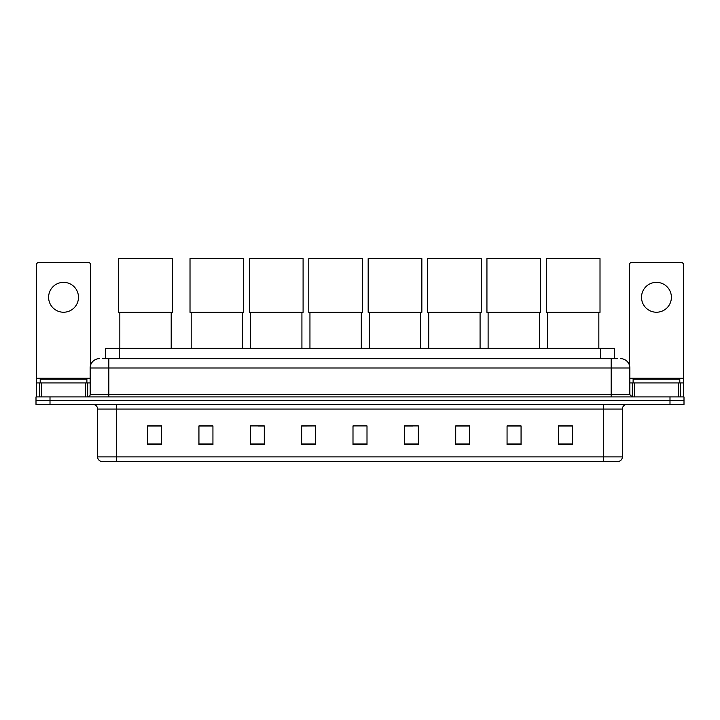 <?xml version="1.0" encoding="UTF-8"?>
<svg xmlns="http://www.w3.org/2000/svg" width="720" height="720" viewBox="0 0 720 720"><rect width="100%" height="100%" fill="white"/><g stroke="black" fill="none" stroke-linecap="round" stroke-linejoin="round"><path stroke-width="1.08" d="M105.57 358.65L105.57 348.372L614.43 348.372L614.43 358.65M102.978 358.65L617.238 358.65M102.762 358.65L108.828 358.65L108.828 367.983L90.153 367.983L90.153 394.596A2.331 2.331 0 0 1 87.822 396.927M99.495 358.65A9.333 9.333 0 0 0 90.153 367.983M620.505 358.65A9.333 9.333 0 0 1 629.847 367.983L629.847 394.596L632.178 396.927M50.004 396.927L36 396.927L36 400.662L50.004 400.662L36 400.662L36 404.397L50.004 404.397L50.004 400.662L669.996 400.662L50.004 400.662L50.004 396.927L669.996 396.927L669.996 400.662L684 400.662L669.996 400.662L669.996 404.397L50.004 404.397M669.996 404.397L684 404.397L684 396.927L669.996 396.927M622.377 456.876C622.242 459.108 621.126 460.602 619.011 461.358L603.702 461.358L603.702 456.876L622.377 456.876L622.377 409.068A4.671 4.671 0 0 1 627.039 404.397M603.702 461.358L100.989 461.358A4.671 4.671 0 0 1 97.623 456.876L97.623 409.068C97.353 406.233 95.796 404.676 92.961 404.397M572.418 444.591L572.418 425.916L558.414 425.916L558.414 444.591L572.418 444.591M521.064 444.591L521.064 425.916L507.06 425.916L507.06 444.591L521.064 444.591M469.71 444.591L469.71 425.916L455.706 425.916L455.706 444.591L469.71 444.591M418.356 444.591L418.356 425.916L404.352 425.916L404.352 444.591L418.356 444.591M161.586 444.591L161.586 425.916L147.582 425.916L147.582 444.591L161.586 444.591M212.94 444.591L212.94 425.916L198.936 425.916L198.936 444.591L212.94 444.591M264.294 444.591L264.294 425.916L250.29 425.916L250.29 444.591L264.294 444.591M315.648 444.591L315.648 425.916L301.644 425.916L301.644 444.591L315.648 444.591M367.002 444.591L367.002 425.916L352.998 425.916L352.998 444.591L367.002 444.591M315.648 425.916L301.644 426.015L315.648 425.916M258.273 426.015L264.294 426.015M404.352 426.015L412.992 426.015M352.998 426.015L353.601 426.015M212.94 426.015L198.936 426.015M161.586 426.015L147.582 426.015M469.71 426.015L455.706 426.015M521.064 426.015L507.06 426.015M572.418 426.015L558.414 426.015M86.886 382.923L86.886 379.188L40.203 379.188L40.203 382.923M63.549 282.357A14.94 14.94 0 0 0 48.609 297.297A14.94 14.94 0 0 0 63.549 312.237A14.94 14.94 0 0 0 78.48 297.297A14.94 14.94 0 0 0 63.549 282.357M85.374 396.927L85.374 382.923L41.715 382.923L41.715 396.927M90.621 365.067L90.621 264.807A2.331 2.331 0 0 0 88.29 262.476L38.799 262.476A2.331 2.331 0 0 0 36.468 264.807L36.468 382.923L41.715 382.923M85.374 382.923L90.153 382.923M36.468 396.927L36.468 382.923M119.844 312.336L119.844 348.372M171.198 312.336L171.198 348.372M118.683 258.642L172.368 258.642L172.368 312.336L118.683 312.336L118.683 258.642M191.187 312.336L191.187 348.372M242.541 312.336L242.541 348.372M190.017 258.642L243.702 258.642L243.702 312.336L190.017 312.336L190.017 258.642M250.569 312.336L250.569 348.372M301.923 312.336L301.923 348.372M249.399 258.642L303.093 258.642L303.093 312.336L249.399 312.336L249.399 258.642M309.951 312.336L309.951 348.372M361.305 312.336L361.305 348.372M308.79 258.642L362.475 258.642L362.475 312.336L308.79 312.336L308.79 258.642M369.333 312.336L369.333 348.372M420.696 312.336L420.696 348.372M368.172 258.642L421.857 258.642L421.857 312.336L368.172 312.336L368.172 258.642M428.724 312.336L428.724 348.372M480.078 312.336L480.078 348.372M427.554 258.642L481.239 258.642L481.239 312.336L427.554 312.336L427.554 258.642M488.106 312.336L488.106 348.372M539.46 312.336L539.46 348.372M486.936 258.642L540.63 258.642L540.63 312.336L486.936 312.336L486.936 258.642M547.488 312.336L547.488 348.372M598.842 312.336L598.842 348.372M546.327 258.642L600.012 258.642L600.012 312.336L546.327 312.336L546.327 258.642M656.451 282.357A14.94 14.94 0 0 0 641.52 297.297A14.94 14.94 0 0 0 656.451 312.237A14.94 14.94 0 0 0 671.391 297.297A14.94 14.94 0 0 0 656.451 282.357M678.285 396.927L678.285 382.923L634.626 382.923L634.626 396.927M678.285 382.923L683.532 382.923L683.532 264.807A2.331 2.331 0 0 0 681.201 262.476L631.71 262.476A2.331 2.331 0 0 0 629.379 264.807L629.379 365.067M629.847 382.923L634.626 382.923M683.532 382.923L683.532 396.927M679.797 382.923L679.797 379.188L633.114 379.188L633.114 382.923M119.574 358.65L119.574 348.372M600.426 358.65L600.426 348.372M108.828 396.927L108.828 394.596L629.847 394.596M90.153 394.596L108.828 394.596L108.828 367.983L611.172 367.983L611.172 396.927M629.847 367.983L611.172 367.983L611.172 358.65M603.702 404.397L603.702 409.068L97.623 409.068M622.377 409.068L603.702 409.068L603.702 456.876L116.298 456.876L116.298 461.358M97.623 456.876L116.298 456.876L116.298 404.397M367.002 443.943L352.998 443.943M315.648 443.943L301.644 443.943M264.294 443.943L250.29 443.943M212.94 443.943L198.936 443.943M161.586 443.943L147.582 443.943M418.356 443.943L404.352 443.943M469.71 443.943L455.706 443.943M521.064 443.943L507.06 443.943M572.418 443.943L558.414 443.943M90.153 378.252L36.468 378.252M87.669 382.923L87.669 396.927M36.504 382.923L36.504 396.927M39.42 396.927L39.42 382.923M683.532 378.252L629.847 378.252M683.496 396.927L683.496 382.923M680.58 382.923L680.58 396.927M632.331 396.927L632.331 382.923"/></g></svg>

